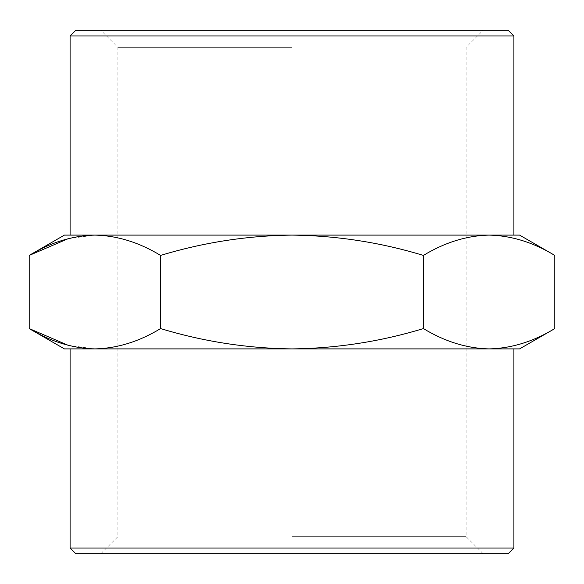 <?xml version="1.0" encoding="UTF-8"?>
<svg xmlns="http://www.w3.org/2000/svg" width="584" height="584" viewBox="0 0 584 584"><rect width="100%" height="100%" fill="white"/><g stroke="black" fill="none" stroke-linecap="round" stroke-linejoin="round"><path stroke-width="0.44" stroke-dasharray="2.92 2.19" d="M160.6 255.427C139.182 242.418 117.282 235.644 94.9 235.104L292 235.104C247.236 235.644 203.436 242.418 160.6 255.427L160.6 328.573C139.182 341.582 117.282 348.356 94.9 348.896L68.262 345.348M519.592 235.104L64.408 235.104M70.102 235.104L513.898 235.104M554.8 255.427C533.382 242.418 511.482 235.644 489.1 235.104L292 235.104C336.764 235.644 380.564 242.418 423.4 255.427L423.4 328.573C380.564 341.582 336.764 348.356 292 348.896C247.236 348.356 203.436 341.582 160.6 328.573M68.262 238.652L94.9 235.104M70.102 35.96L513.898 35.96M489.1 235.104C466.718 235.644 444.818 242.418 423.4 255.427M423.4 328.573C444.818 341.582 466.718 348.356 489.1 348.896L64.408 348.896M554.8 328.573C533.382 341.582 511.482 348.356 489.1 348.896L519.592 348.896M75.789 30.273L508.211 30.273M513.898 348.896L70.102 348.896M94.9 348.896L489.1 348.896M292 30.273L100.82 30.273L292 30.273M513.898 548.04L70.102 548.04M292 47.34L117.895 47.34L292 47.34M508.211 553.727L75.789 553.727M292 536.659L466.105 536.659L292 536.659M292 553.727L100.82 553.727L292 553.727M483.18 553.727L466.105 536.659L466.105 47.34L483.18 30.273M100.82 553.727L117.895 536.659L117.895 47.34L100.82 30.273"/><path stroke-width="0.88" d="M513.898 35.96L70.102 35.96L75.789 30.273L508.211 30.273L513.898 35.96L513.898 235.104L489.1 235.104L519.592 235.104L554.8 255.427L554.8 328.573C533.382 341.582 511.482 348.356 489.1 348.896L513.898 348.896L513.898 548.04L70.102 548.04L70.102 348.896L94.9 348.896C117.282 348.356 139.182 341.582 160.6 328.573L160.6 255.427C203.436 242.418 247.236 235.644 292 235.104L489.1 235.104C511.482 235.644 533.382 242.418 554.8 255.427M68.262 345.348L29.2 328.573L29.2 255.427L64.408 235.104L94.9 235.104L70.102 235.104L70.102 35.96M68.262 238.652L29.2 255.427C50.618 242.418 72.518 235.644 94.9 235.104L292 235.104C336.764 235.644 380.564 242.418 423.4 255.427C444.818 242.418 466.718 235.644 489.1 235.104M94.9 235.104C117.282 235.644 139.182 242.418 160.6 255.427M94.9 348.896L64.408 348.896L29.2 328.573C50.618 341.582 72.518 348.356 94.9 348.896L292 348.896C336.764 348.356 380.564 341.582 423.4 328.573C444.818 341.582 466.718 348.356 489.1 348.896L292 348.896C247.236 348.356 203.436 341.582 160.6 328.573M423.4 255.427L423.4 328.573M554.8 328.573L519.592 348.896L489.1 348.896M70.102 548.04L75.789 553.727L508.211 553.727L513.898 548.04"/></g></svg>
